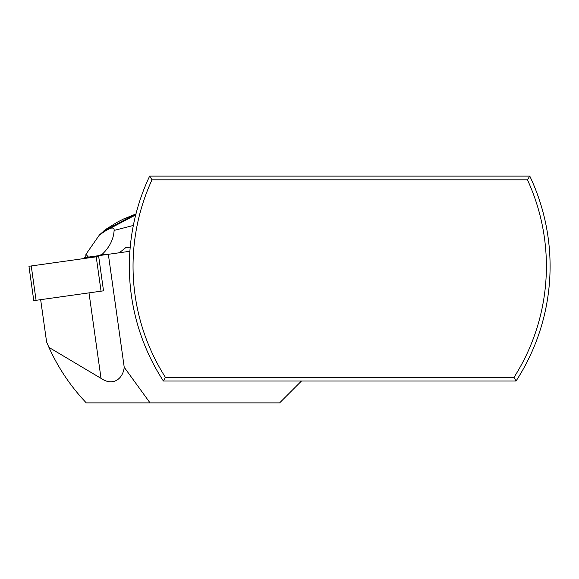 <?xml version="1.0" encoding="UTF-8"?>
<svg xmlns="http://www.w3.org/2000/svg" width="579" height="579" viewBox="0 0 579 579"><rect width="100%" height="100%" fill="white"/><g stroke="black" fill="none" stroke-linecap="round" stroke-linejoin="round"><path stroke-width="0.87" d="M527.44 179.808L152.002 179.808L149.65 176.117L529.792 176.117L527.44 179.808A206.681 206.681 0 0 1 514.029 377.334L165.413 377.334A206.681 206.681 0 0 1 152.002 179.808M529.792 176.117A210.365 210.365 0 0 1 516.041 381.025L514.029 377.334M516.041 381.025L163.401 381.025L165.413 377.334M163.401 381.025A210.365 210.365 0 0 1 149.65 176.117M129.891 251.279L84.295 257.684L84.404 258.487M40.653 299.669L46.602 341.965L48.94 347.386L101.021 378.355C113.115 386.678 123.059 378.68 124.224 367.289L108.345 254.304M36.079 300.313L33.777 300.639L28.95 266.275L31.244 265.956L36.079 300.313L103.525 290.832L98.582 255.679M124.224 367.289L150.041 402.883L279.614 402.883L301.471 381.025M48.94 347.386C58.255 367.991 70.703 386.49 86.293 402.883L150.041 402.883M149.65 356.432L150.171 357.525L149.65 356.432M529.792 356.432L529.264 357.525L529.792 356.432M85.735 257.199L85.938 254.319L88.442 257.105M135.732 214.881L106.037 230.529L99.429 234.951L85.938 254.319M99.429 234.951L105.682 229.422L117.124 222.271L123.486 219.021L135.964 213.962M107.043 254.485L102.099 254.398C109.59 247.247 113.593 239.257 114.114 230.42C114.606 226.179 108.794 228.51 106.037 230.529M130.232 247.081L125.665 247.718L118.919 253.081M133.351 225.448L114.114 230.42M135.949 214.006L103.93 230.826M98.09 255.744L102.099 254.398M31.244 265.956L98.698 256.475L31.244 265.956M89.007 292.873L101.021 378.355M101.05 291.179L96.223 256.823M85.721 257.098L85.772 257.481"/></g></svg>
